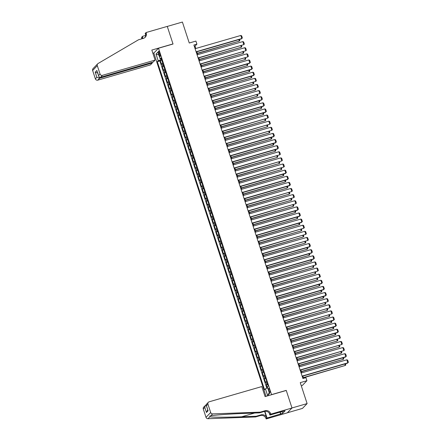 <?xml version="1.0" encoding="UTF-8"?>
<svg xmlns="http://www.w3.org/2000/svg" width="441" height="441" viewBox="0 0 441 441"><rect width="100%" height="100%" fill="white"/><g stroke="black" fill="none" stroke-linecap="round" stroke-linejoin="round"><path stroke-width="0.66" d="M269.798 390.009A2.078 0.507 -106.1 0 0 268.817 388.433A2.078 0.507 -106.1 0 0 268.988 390.847A2.078 0.507 -106.1 0 0 269.969 392.424A2.078 0.507 -106.1 0 0 269.798 390.009M301.297 385.803L302.256 385.528L306.919 380.71L305.922 377.65L302.895 378.521L193.886 45.015L196.912 44.144L195.914 41.085L189.255 43.009L182.403 22.05L167.277 26.427L173.026 44.023L158.506 48.223L271.573 394.723M287.378 412.776L302.449 408.41L307.112 403.592L291.986 407.969L286.237 390.379L271.711 394.579M158.506 48.223L153.837 53.041L266.039 396.321M162.768 63.278A2.596 0.347 161.9 0 0 161.957 63.741L161.494 64.215L160.298 60.544L161.737 60.125M163.567 65.726A2.596 0.347 161.9 0 0 162.757 66.189L162.294 66.663L163.738 66.244M162.294 66.663L163.495 70.334L163.958 69.86A2.596 0.347 161.9 0 1 164.769 69.397M166.764 75.516A2.596 0.347 161.9 0 0 165.954 75.979L165.496 76.453L164.295 72.782L165.739 72.363M168.765 81.635A2.596 0.347 161.9 0 0 167.955 82.098L167.497 82.572L166.296 78.9L167.734 78.481M170.766 87.753A2.596 0.347 161.9 0 0 169.956 88.217L169.498 88.691L168.297 85.019L169.735 84.6M172.767 93.872A2.596 0.347 161.9 0 0 171.957 94.335L171.494 94.809L170.298 91.138L171.736 90.725M174.768 99.991A2.596 0.347 161.9 0 0 173.958 100.454L173.495 100.928L172.299 97.257L173.737 96.844M176.769 106.11A2.596 0.347 161.9 0 0 175.959 106.573L175.496 107.047L174.294 103.376L175.739 102.962M178.765 112.229A2.596 0.347 161.9 0 0 177.955 112.692L177.497 113.172L176.295 109.495L177.74 109.081M180.766 118.348A2.596 0.347 161.9 0 0 179.956 118.811L179.498 119.291L178.296 115.619L179.735 115.2M182.767 124.467A2.596 0.347 161.9 0 0 181.957 124.93L181.499 125.409L180.297 121.738L181.736 121.319M184.768 130.591A2.596 0.347 161.9 0 0 183.958 131.054L183.495 131.528L182.298 127.857L183.737 127.438M186.769 136.71A2.596 0.347 161.9 0 0 185.959 137.173L185.496 137.647L184.299 133.976L185.738 133.557M188.77 142.829A2.596 0.347 161.9 0 0 187.96 143.292L187.497 143.766L186.295 140.095L187.739 139.676M190.766 148.948A2.596 0.347 161.9 0 0 189.955 149.411L189.498 149.885L188.296 146.214L189.74 145.795M192.767 155.067A2.596 0.347 161.9 0 0 191.956 155.53L191.499 156.004L190.297 152.332L191.736 151.913M194.768 161.185A2.596 0.347 161.9 0 0 193.957 161.649L193.5 162.123L192.298 158.451L193.737 158.038M196.769 167.304A2.596 0.347 161.9 0 0 195.958 167.767L195.495 168.242L194.299 164.57L195.738 164.157M198.77 173.423A2.596 0.347 161.9 0 0 197.959 173.886L197.496 174.36L196.3 170.689L197.739 170.276M200.771 179.542A2.596 0.347 161.9 0 0 199.96 180.005L199.497 180.485L198.296 176.808L199.74 176.394M202.766 185.661A2.596 0.347 161.9 0 0 201.956 186.124L201.498 186.604L200.297 182.932L201.741 182.513M204.767 191.78A2.596 0.347 161.9 0 0 203.957 192.243L203.499 192.723L202.298 189.051L203.736 188.632M206.768 197.904A2.596 0.347 161.9 0 0 205.958 198.367L205.5 198.841L204.299 195.17L205.738 194.751M208.769 204.023A2.596 0.347 161.9 0 0 207.959 204.486L207.496 204.96L206.3 201.289L207.739 200.87M210.77 210.142A2.596 0.347 161.9 0 0 209.96 210.605L209.497 211.079L208.301 207.408L209.74 206.989M212.771 216.261A2.596 0.347 161.9 0 0 211.961 216.724L211.498 217.198L210.296 213.527L211.741 213.108M214.767 222.38A2.596 0.347 161.9 0 0 213.957 222.843L213.499 223.317L212.297 219.646L213.742 219.227M216.768 228.499A2.596 0.347 161.9 0 0 215.958 228.962L215.5 229.436L214.298 225.764L215.737 225.351M218.769 234.618A2.596 0.347 161.9 0 0 217.959 235.081L217.501 235.555L216.299 231.883L217.738 231.47M220.77 240.736A2.596 0.347 161.9 0 0 219.96 241.199L219.497 241.674L218.301 238.002L219.739 237.589M222.771 246.855A2.596 0.347 161.9 0 0 221.961 247.318L221.498 247.798L220.302 244.121L221.74 243.708M224.772 252.974A2.596 0.347 161.9 0 0 223.962 253.437L223.499 253.917L222.297 250.245L223.741 249.827M226.768 259.093A2.596 0.347 161.9 0 0 225.957 259.556L225.5 260.036L224.298 256.364L225.742 255.945M228.769 265.217A2.596 0.347 161.9 0 0 227.958 265.68L227.501 266.155L226.299 262.483L227.738 262.064M230.77 271.336A2.596 0.347 161.9 0 0 229.959 271.799L229.502 272.273L228.3 268.602L229.739 268.183M232.771 277.455A2.596 0.347 161.9 0 0 231.96 277.918L231.497 278.392L230.301 274.721L231.74 274.302M234.772 283.574A2.596 0.347 161.9 0 0 233.962 284.037L233.498 284.511L232.302 280.84L233.741 280.421M236.773 289.693A2.596 0.347 161.9 0 0 235.963 290.156L235.5 290.63L234.298 286.959L235.742 286.54M238.768 295.812A2.596 0.347 161.9 0 0 237.958 296.275L237.501 296.749L236.299 293.078L237.743 292.664M240.769 301.931A2.596 0.347 161.9 0 0 239.959 302.394L239.502 302.868L238.3 299.196L239.739 298.783M242.77 308.05A2.596 0.347 161.9 0 0 241.96 308.513L241.503 308.987L240.301 305.315L241.74 304.902M244.772 314.168A2.596 0.347 161.9 0 0 243.961 314.631L243.498 315.111L242.302 311.434L243.741 311.021M246.773 320.287A2.596 0.347 161.9 0 0 245.962 320.75L245.499 321.23L244.303 317.559L245.742 317.14M248.774 326.406A2.596 0.347 161.9 0 0 247.963 326.869L247.5 327.349L246.299 323.677L247.743 323.259M250.769 332.531A2.596 0.347 161.9 0 0 249.959 332.994L249.501 333.468L248.3 329.796L249.744 329.377M252.77 338.649A2.596 0.347 161.9 0 0 251.96 339.112L251.502 339.587L250.301 335.915L251.739 335.496M254.771 344.768A2.596 0.347 161.9 0 0 253.961 345.231L253.503 345.705L252.302 342.034L253.74 341.615M256.772 350.887A2.596 0.347 161.9 0 0 255.962 351.35L255.499 351.824L254.303 348.153L255.741 347.734M258.773 357.006A2.596 0.347 161.9 0 0 257.963 357.469L257.5 357.943L256.304 354.272L257.742 353.853M260.774 363.125A2.596 0.347 161.9 0 0 259.964 363.588L259.501 364.062L258.299 360.391L259.743 359.977M262.77 369.244A2.596 0.347 161.9 0 0 261.96 369.707L261.502 370.181L260.3 366.51L261.745 366.096M264.771 375.363A2.596 0.347 161.9 0 0 263.961 375.826L263.503 376.3L262.301 372.628L263.74 372.215M266.772 381.482A2.596 0.347 161.9 0 0 265.962 381.945L265.504 382.424L264.302 378.747L265.741 378.334M158.777 53.593L159.218 54.938A2.012 0.491 -106.1 0 0 160.166 56.47A2.012 0.491 -106.1 0 0 159.995 54.133L159.554 52.788A2.012 0.491 -106.1 0 0 158.606 51.255A2.012 0.491 -106.1 0 0 158.777 53.593L159.73 53.317M160.866 58.752L161.141 59.579L158.214 60.803L157.332 61.712L264.539 389.712L265.421 388.802L267.621 395.533L269.539 393.554L267.334 386.823L268.222 385.908L161.015 57.909L160.133 58.824L161.274 58.714M158.214 60.803L156.015 54.072L157.928 52.093L160.133 58.824M160.298 60.544L159.874 60.979L266.827 388.212M267.571 383.929A2.596 0.347 -18.1 0 0 266.761 384.392L266.303 384.872L267.329 388.003M264.302 378.747L264.76 378.273A2.596 0.347 -18.1 0 1 265.57 377.81M262.301 372.628L262.764 372.154A2.596 0.347 -18.1 0 1 263.575 371.691M260.3 366.51L260.763 366.036A2.596 0.347 -18.1 0 1 261.574 365.572M258.299 360.391L258.762 359.917A2.596 0.347 -18.1 0 1 259.573 359.454M256.304 354.272L256.761 353.798A2.596 0.347 -18.1 0 1 257.572 353.335M254.303 348.153L254.76 347.679A2.596 0.347 -18.1 0 1 255.571 347.216M252.302 342.034L252.759 341.56A2.596 0.347 -18.1 0 1 253.569 341.097M250.301 335.915L250.764 335.441A2.596 0.347 -18.1 0 1 251.574 334.978M248.3 329.796L248.763 329.322A2.596 0.347 -18.1 0 1 249.573 328.854M246.299 323.677L246.762 323.198A2.596 0.347 -18.1 0 1 247.572 322.735M244.303 317.559L244.761 317.079A2.596 0.347 -18.1 0 1 245.571 316.616M242.302 311.434L242.759 310.96A2.596 0.347 -18.1 0 1 243.57 310.497M240.301 305.315L240.758 304.841A2.596 0.347 -18.1 0 1 241.569 304.378M238.3 299.196L238.763 298.722A2.596 0.347 -18.1 0 1 239.573 298.259M236.299 293.078L236.762 292.603A2.596 0.347 -18.1 0 1 237.572 292.14M234.298 286.959L234.761 286.485A2.596 0.347 -18.1 0 1 235.571 286.022M232.302 280.84L232.76 280.366A2.596 0.347 -18.1 0 1 233.57 279.903M230.301 274.721L230.759 274.247A2.596 0.347 -18.1 0 1 231.569 273.784M228.3 268.602L228.758 268.128A2.596 0.347 -18.1 0 1 229.568 267.665M226.299 262.483L226.762 262.009A2.596 0.347 -18.1 0 1 227.573 261.541M224.298 256.364L224.761 255.885A2.596 0.347 -18.1 0 1 225.572 255.422M222.297 250.245L222.76 249.766A2.596 0.347 -18.1 0 1 223.57 249.303M220.302 244.121L220.759 243.647A2.596 0.347 -18.1 0 1 221.569 243.184M218.301 238.002L218.758 237.528A2.596 0.347 -18.1 0 1 219.568 237.065M216.299 231.883L216.757 231.409A2.596 0.347 -18.1 0 1 217.567 230.946M214.298 225.764L214.761 225.29A2.596 0.347 -18.1 0 1 215.572 224.827M212.297 219.646L212.76 219.171A2.596 0.347 -18.1 0 1 213.571 218.708M210.296 213.527L210.759 213.053A2.596 0.347 -18.1 0 1 211.57 212.59M208.301 207.408L208.758 206.934A2.596 0.347 -18.1 0 1 209.569 206.471M206.3 201.289L206.757 200.815A2.596 0.347 -18.1 0 1 207.568 200.352M204.299 195.17L204.756 194.696A2.596 0.347 -18.1 0 1 205.567 194.227M202.298 189.051L202.761 188.572A2.596 0.347 -18.1 0 1 203.571 188.109M200.297 182.932L200.76 182.453A2.596 0.347 -18.1 0 1 201.57 181.99M198.296 176.808L198.759 176.334A2.596 0.347 -18.1 0 1 199.569 175.871M196.3 170.689L196.758 170.215A2.596 0.347 -18.1 0 1 197.568 169.752M194.299 164.57L194.757 164.096A2.596 0.347 -18.1 0 1 195.567 163.633M192.298 158.451L192.756 157.977A2.596 0.347 -18.1 0 1 193.566 157.514M190.297 152.332L190.76 151.858A2.596 0.347 -18.1 0 1 191.565 151.395M188.296 146.214L188.759 145.739A2.596 0.347 -18.1 0 1 189.569 145.276M186.295 140.095L186.758 139.621A2.596 0.347 -18.1 0 1 187.568 139.158M184.299 133.976L184.757 133.502A2.596 0.347 -18.1 0 1 185.567 133.039M182.298 127.857L182.756 127.383A2.596 0.347 -18.1 0 1 183.566 126.914M180.297 121.738L180.755 121.258A2.596 0.347 -18.1 0 1 181.565 120.795M178.296 115.619L178.759 115.14A2.596 0.347 -18.1 0 1 179.564 114.677M176.295 109.495L176.758 109.021A2.596 0.347 -18.1 0 1 177.569 108.558M174.294 103.376L174.757 102.902A2.596 0.347 -18.1 0 1 175.568 102.439M172.299 97.257L172.756 96.783A2.596 0.347 -18.1 0 1 173.567 96.32M170.298 91.138L170.755 90.664A2.596 0.347 -18.1 0 1 171.566 90.201M168.297 85.019L168.754 84.545A2.596 0.347 -18.1 0 1 169.565 84.082M166.296 78.9L166.753 78.426A2.596 0.347 -18.1 0 1 167.563 77.963M164.295 72.782L164.758 72.307A2.596 0.347 -18.1 0 1 165.568 71.844M161.522 59.469L161.141 59.579M306.919 380.71L300.26 382.634L307.112 403.592M195.804 48.493L195.021 46.096L196.912 44.144M303.606 378.317L302.879 376.09M301.809 372.816L300.883 369.971M299.814 366.697L298.882 363.853M297.813 360.578L296.881 357.734M295.812 354.459L294.88 351.615M293.811 348.34L292.879 345.496M291.81 342.222L290.878 339.377M289.809 336.103L288.883 333.258M287.813 329.984L286.882 327.139M285.812 323.865L284.88 321.02M283.811 317.746L282.879 314.896M281.81 311.627L280.878 308.777M279.809 305.503L278.877 302.658M277.808 299.384L276.882 296.539M275.812 293.265L274.881 290.421M273.811 287.146L272.88 284.302M271.81 281.027L270.879 278.183M269.809 274.908L268.878 272.064M267.808 268.79L266.877 265.945M265.807 262.671L264.881 259.826M263.812 256.552L262.88 253.707M261.811 250.433L260.879 247.583M259.81 244.314L258.878 241.464M257.809 238.19L256.877 235.345M255.808 232.071L254.876 229.226M253.807 225.952L252.88 223.107M251.811 219.833L250.879 216.989M249.81 213.714L248.878 210.87M247.809 207.595L246.877 204.751M245.808 201.476L244.876 198.632M243.807 195.357L242.875 192.513M241.806 189.239L240.88 186.394M239.81 183.12L238.879 180.27M237.809 177.001L236.878 174.151M235.808 170.876L234.877 168.032M233.807 164.758L232.876 161.913M231.806 158.639L230.875 155.794M229.805 152.52L228.879 149.675M227.81 146.401L226.878 143.557M225.809 140.282L224.877 137.438M223.808 134.163L222.876 131.319M221.806 128.044L220.875 125.2M219.805 121.925L218.874 119.081M217.804 115.807L216.878 112.957M215.809 109.688L214.877 106.838M213.808 103.563L212.876 100.719M211.807 97.444L210.875 94.6M209.806 91.326L208.874 88.481M207.805 85.207L206.873 82.362M205.804 79.088L204.878 76.243M203.808 72.969L202.877 70.125M201.807 66.85L200.875 64.006M199.806 60.731L198.874 57.887M197.805 54.612L196.873 51.768M194.305 46.305L195.021 46.096M159.874 60.979L157.332 61.712M266.303 384.872L267.742 384.453M265.421 388.802L267.676 387.86M158.887 55.015L156.015 54.072M267.621 395.533L269.258 392.705M195.093 48.697L240.814 35.467L241.811 38.527L241.497 38.852L196.162 51.972M196.091 51.757L241.811 38.527L242.352 37.937L241.651 35.798L240.814 35.467M197.436 53.477L239.292 41.129L197.364 53.262M239.474 39.436L239.832 40.544L239.292 41.129L238.802 39.635M155.1 60.097L102.45 75.328L100.565 77.28L153.214 62.043L155.1 60.097L151.82 50.059L172.999 43.929L167.266 26.399L146.087 32.529L145.172 33.472L145.728 35.17M152.117 62.357L152.316 62.964L150.431 64.915L97.786 80.152A1.951 1.874 -135.9 0 1 95.372 78.84L92.638 70.488A1.951 1.874 -135.9 0 1 93.057 68.603L97.72 63.785A1.951 1.874 44.1 0 1 98.1 63.487L138.518 39.773L143.364 38.373A4.548 4.366 44.1 0 0 146.197 32.866L146.087 32.529M95.372 78.84L96.877 77.285L95.217 72.203L96.866 70.499L98.53 75.576L100.035 74.022L97.307 65.665L92.638 70.488M141.748 38.841A4.548 4.366 44.1 0 0 141.533 37.683L142.338 36.399L143.016 38.472M145.712 35.423L142.338 36.399M153.975 52.903L152.851 53.229M152.316 62.964L99.672 78.2L97.786 80.152M142.443 38.637A4.548 4.366 44.1 0 0 142.222 36.967L142.741 38.554M97.72 63.785A1.951 1.874 44.1 0 0 97.307 65.665M100.035 74.022A1.951 1.874 44.1 0 0 102.45 75.328M144.863 37.59A4.548 4.366 44.1 0 0 145.508 33.577L146.197 32.866M96.877 77.285L99.672 78.2L99.297 77.059M95.217 72.203L98.012 73.123M96.866 70.499L98.53 75.576C98.778 76.888 99.457 77.451 100.565 77.28M260.229 412.137L259.54 412.853L244.942 413.388C231.029 413.873 214.899 415.009 210.792 415.802L209.822 415.968L209.817 416.811C212.639 417.346 227.677 417.335 241.662 416.784L256.254 416.243L261.094 414.843A4.548 4.366 -135.9 0 1 266.728 417.903L266.149 418.95L287.328 412.82L291.997 408.002L286.264 390.472L265.085 396.597L261.805 386.564L209.155 401.801A1.951 1.874 44.1 0 0 207.943 404.16L210.671 412.511A1.951 1.874 44.1 0 0 212.634 413.895L260.229 412.137L265.069 410.736A4.548 4.366 -135.9 0 1 270.702 413.796L270.813 414.132L291.997 408.002M256.254 416.243L255.565 416.954L260.405 415.554A4.548 4.366 -135.9 0 1 266.039 418.614M270.702 413.796L270.013 414.507A4.548 4.366 -135.9 0 0 264.38 411.447L259.54 412.853M207.943 404.16L206.432 405.714L208.097 410.797L206.443 412.5L204.784 407.423L203.279 408.978L206.008 417.335L210.671 412.511M209.817 416.811L207.97 418.713L255.565 416.954M270.813 414.132L269.903 415.075L283.21 411.221M282.053 411.558L282.637 413.349L285.068 410.836L283.254 411.359M282.637 413.349L267.064 418.007L266.149 418.95M269.903 415.075L269.247 413.074M264.606 411.392L266.728 417.903M264.887 411.337L267.064 418.007M207.97 418.713A1.951 1.874 -135.9 0 1 206.008 417.335M203.279 408.978A1.951 1.874 -135.9 0 1 203.692 407.098L206.217 404.728M280.619 414.082L279.991 412.159M280.233 412.087L280.823 413.873M206.432 405.714L206.52 404.177L208.356 402.28M208.097 410.797L206.25 405.345M206.443 412.5L207.694 409.761M204.784 407.423L205.528 405.202M197.088 54.816L242.809 41.586L243.812 44.646L198.158 58.091M198.092 57.876L243.812 44.646L244.353 44.056L243.653 41.917L242.809 41.586M199.089 60.935L244.81 47.705L245.813 50.765L200.159 64.21M200.093 63.995L245.813 50.765L246.354 50.175L245.654 48.036L244.81 47.705M201.09 67.054L246.811 53.824L247.814 56.883L202.16 70.328M202.088 70.119L247.814 56.883L248.355 56.294L247.655 54.155L246.811 53.824M203.092 73.178L248.812 59.943L249.81 63.002L249.496 63.328L204.161 76.447M204.089 76.238L249.81 63.002L250.356 62.413L249.656 60.274L248.812 59.943M199.437 59.596L241.288 47.253L199.365 59.386M241.47 45.555L241.833 46.663L241.288 47.253L240.803 45.754M201.438 65.715L243.289 53.372L201.366 65.505M243.471 51.68L243.834 52.782L243.289 53.372L242.798 51.873M203.433 71.839L245.29 59.491L203.367 71.624M245.472 57.799L245.83 58.901L245.29 59.491L244.799 57.992M205.434 77.958L247.291 65.61L205.363 77.743M247.473 63.917L247.831 65.02L247.291 65.61L246.8 64.11M205.093 79.297L250.813 66.062L251.811 69.121L251.497 69.446L206.162 82.572M206.09 82.357L251.811 69.121L252.357 68.537L251.657 66.393L250.813 66.062M207.435 84.077L249.292 71.729L207.364 83.862M249.474 70.036L249.832 71.139L249.292 71.729L248.801 70.229M207.094 85.416L252.814 72.181L253.812 75.246L253.498 75.571L208.163 88.691M208.091 88.476L253.812 75.246L254.352 74.656L253.652 72.511L252.814 72.181M209.436 90.196L251.293 77.848L209.365 89.981M251.475 76.155L251.833 77.258L251.293 77.848L250.802 76.348M209.089 91.535L254.81 78.305L255.813 81.364L210.159 94.809M210.092 94.594L255.813 81.364L256.353 80.775L255.653 78.63L254.81 78.305M211.437 96.314L253.288 83.966L211.366 96.099M253.47 82.274L253.834 83.377L253.288 83.966L252.803 82.467M211.09 97.654L256.811 84.424L257.814 87.483L212.16 100.928M212.093 100.713L257.814 87.483L258.354 86.894L257.654 84.749L256.811 84.424M213.438 102.433L255.289 90.085L213.367 102.218M255.471 88.393L255.835 89.495L255.289 90.085L254.799 88.586M213.091 103.773L258.812 90.543L259.815 93.602L214.161 107.047M214.089 106.832L259.815 93.602L260.355 93.012L259.655 90.868L258.812 90.543M215.434 108.552L257.29 96.204L215.368 108.337M257.472 94.512L257.831 95.614L257.29 96.204L256.8 94.705M215.092 109.892L260.813 96.662L261.811 99.721L261.496 100.046L216.162 113.166M216.09 112.951L261.811 99.721L262.356 99.131L261.656 96.987L260.813 96.662M217.435 114.671L259.291 102.323L217.363 114.456M259.473 100.631L259.832 101.739L259.291 102.323L258.801 100.824M217.093 116.011L262.814 102.781L263.812 105.84L263.498 106.165L218.163 119.285M218.091 119.07L263.812 105.84L264.357 105.25L263.657 103.111L262.814 102.781M219.436 120.79L261.293 108.442L219.364 120.575M261.474 106.75L261.833 107.858L261.293 108.442L260.802 106.948M219.094 122.129L264.815 108.899L265.813 111.959L265.499 112.284L220.164 125.404M220.092 125.189L265.813 111.959L266.353 111.369L265.653 109.23L264.815 108.899M221.437 126.909L263.294 114.566L221.365 126.699M263.475 112.868L263.834 113.976L263.294 114.566L262.803 113.067M221.09 128.248L266.811 115.018L267.814 118.078L222.159 131.523M222.093 131.308L267.814 118.078L268.354 117.488L267.654 115.349L266.811 115.018M223.438 133.028L265.289 120.685L223.367 132.818M265.471 118.993L265.835 120.095L265.289 120.685L264.804 119.186M223.091 134.367L268.812 121.137L269.815 124.197L224.16 137.642M224.094 137.432L269.815 124.197L270.355 123.607L269.655 121.468L268.812 121.137M225.439 139.152L267.29 126.804L225.368 138.937M267.472 125.112L267.836 126.214L267.29 126.804L266.799 125.305M225.092 140.492L270.813 127.256L271.816 130.316L226.161 143.76M226.09 143.551L271.816 130.316L272.356 129.726L271.656 127.587L270.813 127.256M227.435 145.271L269.291 132.923L227.369 145.056M269.473 131.231L269.831 132.333L269.291 132.923L268.801 131.424M227.093 146.61L272.814 133.375L273.811 136.434L273.497 136.76L228.162 149.885M228.091 149.67L273.811 136.434L274.357 135.85L273.657 133.706L272.814 133.375M229.436 151.39L271.292 139.042L229.37 151.175M271.474 137.349L271.832 138.452L271.292 139.042L270.802 137.542M229.094 152.729L274.815 139.494L275.812 142.559L275.498 142.884L230.163 156.004M230.092 155.789L275.812 142.559L276.358 141.969L275.658 139.825L274.815 139.494M231.437 157.509L273.293 145.161L231.365 157.294M273.475 143.468L273.833 144.571L273.293 145.161L272.803 143.661M231.095 158.848L276.816 145.618L277.813 148.678L277.499 149.003L232.164 162.123M232.093 161.908L277.813 148.678L278.354 148.088L277.654 145.943L276.816 145.618M233.438 163.628L275.294 151.28L233.366 163.413M275.476 149.587L275.834 150.69L275.294 151.28L274.804 149.78M233.091 164.967L278.811 151.737L279.815 154.797L234.16 168.242M234.094 168.027L279.815 154.797L280.355 154.207L279.655 152.062L278.811 151.737M235.439 169.746L277.29 157.398L235.367 169.531M277.472 155.706L277.836 156.809L277.29 157.398L276.805 155.899M235.092 171.086L280.812 157.856L281.816 160.915L236.161 174.36M236.095 174.145L281.816 160.915L282.356 160.326L281.656 158.181L280.812 157.856M237.44 175.865L279.291 163.517L237.368 175.65M279.473 161.825L279.837 162.927L279.291 163.517L278.8 162.018M237.093 177.205L282.813 163.975L283.817 167.034L238.162 180.479M238.09 180.264L283.817 167.034L284.357 166.444L283.657 164.306L282.813 163.975M239.435 181.984L281.292 169.636L239.369 181.769M281.474 167.944L281.832 169.052L281.292 169.636L280.801 168.137M239.094 183.324L284.814 170.094L285.812 173.153L285.498 173.478L240.163 186.598M240.091 186.383L285.812 173.153L286.358 172.563L285.658 170.424L284.814 170.094M241.436 188.103L283.293 175.755L241.37 187.888M283.475 174.063L283.833 175.171L283.293 175.755L282.802 174.261M241.095 189.443L286.815 176.213L287.813 179.272L287.499 179.597L242.164 192.717M242.092 192.502L287.813 179.272L288.359 178.682L287.659 176.543L286.815 176.213M243.438 194.222L285.294 181.879L243.366 194.012M285.476 180.182L285.834 181.29L285.294 181.879L284.803 180.38M243.096 195.561L288.816 182.331L289.814 185.391L289.5 185.716L244.165 198.836M244.094 198.621L289.814 185.391L290.354 184.801L289.654 182.662L288.816 182.331M245.439 200.341L287.295 187.998L245.367 200.131M287.477 186.306L287.835 187.408L287.295 187.998L286.804 186.499M245.091 201.68L290.812 188.45L291.815 191.51L246.161 204.955M246.095 204.745L291.815 191.51L292.355 190.92L291.655 188.781L290.812 188.45M247.44 206.465L289.29 194.117L247.368 206.25M289.472 192.425L289.836 193.527L289.29 194.117L288.805 192.618M247.092 207.805L292.813 194.569L293.816 197.629L248.162 211.074M248.096 210.864L293.816 197.629L294.356 197.039L293.656 194.9L292.813 194.569M249.441 212.584L291.292 200.236L249.369 212.369M291.473 198.544L291.837 199.646L291.292 200.236L290.801 198.737M249.093 213.924L294.814 200.688L295.817 203.748L250.163 217.198M250.091 216.983L295.817 203.748L296.358 203.163L295.657 201.019L294.814 200.688M251.436 218.703L293.293 206.355L251.37 218.488M293.474 204.663L293.833 205.765L293.293 206.355L292.802 204.856M251.094 220.042L296.815 206.807L297.813 209.872L297.499 210.197L252.164 223.317M252.092 223.102L297.813 209.872L298.359 209.282L297.658 207.138L296.815 206.807M253.437 224.822L295.294 212.474L253.371 224.607M295.476 210.781L295.834 211.884L295.294 212.474L294.803 210.974M253.095 226.161L298.816 212.931L299.814 215.991L299.5 216.316L254.165 229.436M254.093 229.221L299.814 215.991L300.36 215.401L299.66 213.257L298.816 212.931M255.438 230.941L297.295 218.593L255.367 230.726M297.477 216.9L297.835 218.003L297.295 218.593L296.804 217.093M255.096 232.28L300.817 219.05L301.815 222.11L301.501 222.435L256.166 235.555M256.094 235.34L301.815 222.11L302.355 221.52L301.655 219.375L300.817 219.05M257.439 237.06L299.296 224.712L257.368 236.845M299.478 223.019L299.836 224.122L299.296 224.712L298.805 223.212M257.092 238.399L302.813 225.169L303.816 228.229L258.161 241.674M258.095 241.459L303.816 228.229L304.356 227.639L303.656 225.494L302.813 225.169M259.44 243.178L301.291 230.83L259.369 242.963M301.473 229.138L301.837 230.241L301.291 230.83L300.806 229.331M259.093 244.518L304.814 231.288L305.817 234.347L260.162 247.792M260.096 247.577L305.817 234.347L306.357 233.758L305.657 231.619L304.814 231.288M261.441 249.297L303.292 236.949L261.37 249.082M303.474 235.257L303.838 236.365L303.292 236.949L302.802 235.45M261.094 250.637L306.815 237.407L307.818 240.466L262.163 253.911M262.092 253.696L307.818 240.466L308.358 239.876L307.658 237.738L306.815 237.407M263.437 255.416L305.293 243.068L263.371 255.201M305.475 241.376L305.833 242.484L305.293 243.068L304.803 241.574M263.095 256.756L308.816 243.526L309.814 246.585L309.499 246.91L264.165 260.03M264.093 259.815L309.814 246.585L310.359 245.995L309.659 243.856L308.816 243.526M265.438 261.535L307.294 249.193L265.372 261.326M307.476 247.495L307.835 248.603L307.294 249.193L306.804 247.693M265.096 262.875L310.817 249.645L311.815 252.704L311.5 253.029L266.166 266.149M266.094 265.934L311.815 252.704L312.36 252.114L311.66 249.975L310.817 249.645M267.439 267.654L309.295 255.311L267.367 267.444M309.477 253.619L309.836 254.722L309.295 255.311L308.805 253.812M267.097 268.993L312.818 255.763L313.816 258.823L313.501 259.148L268.167 272.268M268.095 272.058L313.816 258.823L314.356 258.233L313.656 256.094L312.818 255.763M269.44 273.778L311.296 261.43L269.368 273.563M311.478 259.738L311.837 260.84L311.296 261.43L310.806 259.931M269.093 275.118L314.813 261.882L315.817 264.942L270.162 278.387M270.096 278.177L315.817 264.942L316.357 264.352L315.657 262.213L314.813 261.882M271.441 279.897L313.292 267.549L271.369 279.682M313.474 265.857L313.838 266.959L313.292 267.549L312.807 266.05M271.094 281.237L316.814 268.001L317.818 271.061L272.163 284.511M272.097 284.296L317.818 271.061L318.358 270.476L317.658 268.332L316.814 268.001M273.442 286.016L315.293 273.668L273.37 285.801M315.475 271.976L315.839 273.078L315.293 273.668L314.802 272.169M273.095 287.356L318.815 274.12L319.819 277.185L274.164 290.63M274.093 290.415L319.819 277.185L320.359 276.595L319.659 274.451L318.815 274.12M275.438 292.135L317.294 279.787L275.371 291.92M317.476 278.095L317.834 279.197L317.294 279.787L316.803 278.288M275.096 293.474L320.816 280.244L321.814 283.304L321.5 283.629L276.165 296.749M276.094 296.534L321.814 283.304L322.36 282.714L321.66 280.57L320.816 280.244M277.439 298.254L319.295 285.906L277.372 298.039M319.477 284.213L319.835 285.316L319.295 285.906L318.804 284.406M277.097 299.593L322.818 286.363L323.815 289.423L323.501 289.748L278.166 302.868M278.095 302.653L323.815 289.423L324.361 288.833L323.661 286.689L322.818 286.363M279.44 304.373L321.296 292.025L279.368 304.158M321.478 290.332L321.836 291.435L321.296 292.025L320.805 290.525M279.098 305.712L324.819 292.482L325.816 295.542L325.502 295.867L280.167 308.987M280.096 308.772L325.816 295.542L326.357 294.952L325.656 292.807L324.819 292.482M281.441 310.492L323.297 298.144L281.369 310.277M323.479 296.451L323.837 297.554L323.297 298.144L322.806 296.644M281.093 311.831L326.814 298.601L327.817 301.661L282.163 315.106M282.097 314.891L327.817 301.661L328.358 301.071L327.657 298.932L326.814 298.601M283.442 316.61L325.293 304.262L283.37 316.395M325.475 302.57L325.838 303.678L325.293 304.262L324.808 302.763M283.094 317.95L328.815 304.72L329.818 307.779L284.164 321.224M284.098 321.009L329.818 307.779L330.359 307.19L329.659 305.051L328.815 304.72M285.443 322.729L327.294 310.381L285.371 322.514M327.476 308.689L327.839 309.797L327.294 310.381L326.803 308.887M285.095 324.069L330.816 310.839L331.819 313.898L286.165 327.343M286.093 327.128L331.819 313.898L332.36 313.308L331.66 311.17L330.816 310.839M287.438 328.848L329.295 316.506L287.372 328.639M329.477 314.808L329.835 315.916L329.295 316.506L328.804 315.006M287.097 330.188L332.817 316.958L333.815 320.017L333.501 320.342L288.166 333.462M288.094 333.247L333.815 320.017L334.361 319.427L333.661 317.288L332.817 316.958M289.439 334.967L331.296 322.625L289.373 334.758M331.478 320.932L331.836 322.035L331.296 322.625L330.805 321.125M289.098 336.307L334.818 323.077L335.816 326.136L335.502 326.461L290.167 339.581M290.095 339.372L335.816 326.136L336.362 325.546L335.662 323.407L334.818 323.077M291.44 341.091L333.297 328.743L291.369 340.876M333.479 327.051L333.837 328.154L333.297 328.743L332.806 327.244M291.099 342.431L336.819 329.195L337.817 332.255L337.503 332.58L292.168 345.7M292.096 345.49L337.817 332.255L338.357 331.665L337.657 329.526L336.819 329.195M293.441 347.21L335.298 334.862L293.37 346.995M335.48 333.17L335.838 334.272L335.298 334.862L334.807 333.363M293.094 348.55L338.815 335.314L339.818 338.374L294.164 351.824M294.097 351.609L339.818 338.374L340.358 337.789L339.658 335.645L338.815 335.314M295.442 353.329L337.293 340.981L295.371 353.114M337.475 339.289L337.839 340.391L337.293 340.981L336.808 339.482M295.095 354.669L340.816 341.433L341.819 344.498L296.165 357.943M296.098 357.728L341.819 344.498L342.359 343.908L341.659 341.764L340.816 341.433M297.443 359.448L339.294 347.1L297.372 359.233M339.476 345.408L339.84 346.51L339.294 347.1L338.804 345.601M297.096 360.788L342.817 347.558L343.82 350.617L298.166 364.062M298.094 363.847L343.82 350.617L344.36 350.027L343.66 347.883L342.817 347.558M299.439 365.567L341.295 353.219L299.373 365.352M341.477 351.527L341.836 352.629L341.295 353.219L340.805 351.72M299.097 366.906L344.818 353.676L345.816 356.736L345.501 357.061L300.167 370.181M300.095 369.966L345.816 356.736L346.361 356.146L345.661 354.002L344.818 353.676M301.44 371.686L343.296 359.338L301.374 371.471M343.478 357.645L343.837 358.748L343.296 359.338L342.806 357.838M301.098 373.025L346.819 359.795L347.817 362.855L347.502 363.18L302.168 376.3M302.096 376.085L347.817 362.855L348.362 362.265L347.662 360.121L346.819 359.795M303.441 377.805L345.297 365.457L303.369 377.59M345.479 363.764L345.838 364.867L345.297 365.457L344.807 363.957M162.757 66.189L161.957 63.741M266.761 384.392L265.962 381.945M264.76 378.273L263.961 375.826M262.764 372.154L261.96 369.707M260.763 366.036L259.964 363.588M258.762 359.917L257.963 357.469M256.761 353.798L255.962 351.35M254.76 347.679L253.961 345.231M252.759 341.56L251.96 339.112M250.764 335.441L249.959 332.994M248.763 329.322L247.963 326.869M246.762 323.198L245.962 320.75M244.761 317.079L243.961 314.631M242.759 310.96L241.96 308.513M240.758 304.841L239.959 302.394M238.763 298.722L237.958 296.275M236.762 292.603L235.963 290.156M234.761 286.485L233.962 284.037M232.76 280.366L231.96 277.918M230.759 274.247L229.959 271.799M228.758 268.128L227.958 265.68M226.762 262.009L225.957 259.556M224.761 255.885L223.962 253.437M222.76 249.766L221.961 247.318M220.759 243.647L219.96 241.199M218.758 237.528L217.959 235.081M216.757 231.409L215.958 228.962M214.761 225.29L213.957 222.843M212.76 219.171L211.961 216.724M210.759 213.053L209.96 210.605M208.758 206.934L207.959 204.486M206.757 200.815L205.958 198.367M204.756 194.696L203.957 192.243M202.761 188.572L201.956 186.124M200.76 182.453L199.96 180.005M198.759 176.334L197.959 173.886M196.758 170.215L195.958 167.767M194.757 164.096L193.957 161.649M192.756 157.977L191.956 155.53M190.76 151.858L189.955 149.411M188.759 145.739L187.96 143.292M186.758 139.621L185.959 137.173M184.757 133.502L183.958 131.054M182.756 127.383L181.957 124.93M180.755 121.258L179.956 118.811M178.759 115.14L177.955 112.692M176.758 109.021L175.959 106.573M174.757 102.902L173.958 100.454M172.756 96.783L171.957 94.335M170.755 90.664L169.956 88.217M168.754 84.545L167.955 82.098M166.753 78.426L165.954 75.979M164.758 72.307L163.958 69.86M160.149 54.667L159.218 54.938M142.222 36.967L141.533 37.683M261.094 414.843L260.405 415.554M264.38 411.447L265.069 410.736M212.634 413.895L210.792 415.802M241.662 416.784L254.617 413.035"/></g></svg>
